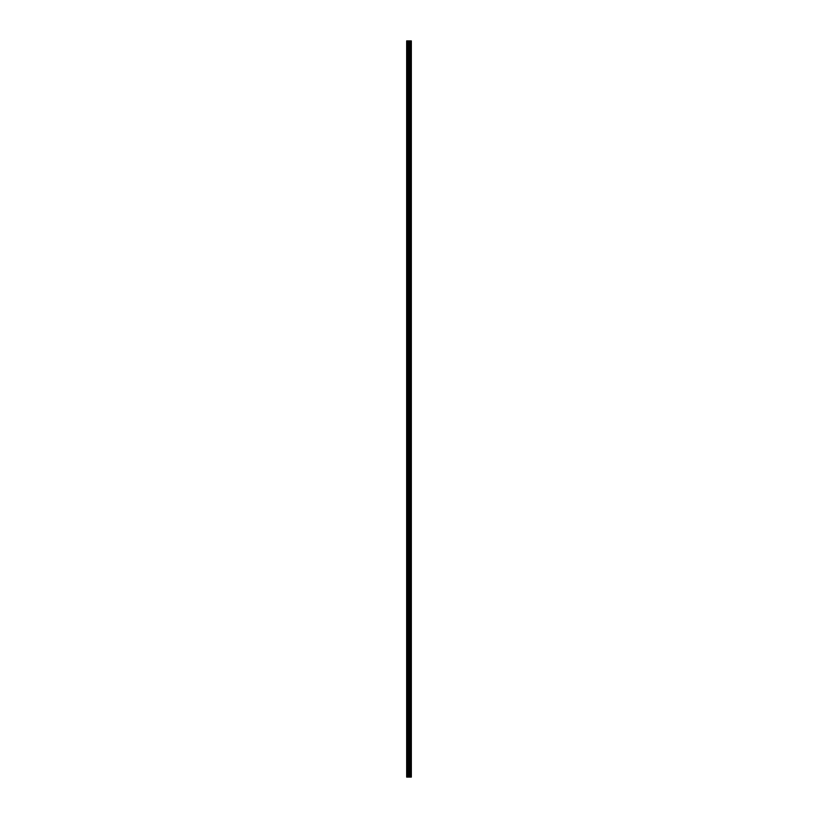 <?xml version="1.0" encoding="UTF-8"?>
<svg xmlns="http://www.w3.org/2000/svg" width="818" height="818" viewBox="0 0 818 818"><rect width="100%" height="100%" fill="white"/><g stroke="black" fill="none" stroke-linecap="round" stroke-linejoin="round"><path stroke-width="1.23" d="M410.687 40.9L410.718 777.1L410.718 40.9L411.147 777.1L411.331 40.9L411.331 777.1L410.687 777.1L410.687 40.9L406.669 40.9L406.669 777.1L406.996 40.9M406.996 777.1L410.687 777.1M410.237 40.9L410.237 777.1L410.207 40.9M409.798 777.1L409.798 40.9M409.746 777.1L409.746 40.9M410.616 777.1L410.616 40.9M410.319 777.1L410.319 40.9M410.186 777.1L410.186 40.9M409.593 777.1L409.593 40.9M409.45 777.1L409.45 40.9M408.847 777.1L408.847 40.9M408.703 777.1L408.703 40.9M408.059 777.1L408.059 40.9M407.916 777.1L407.916 40.9"/></g></svg>
